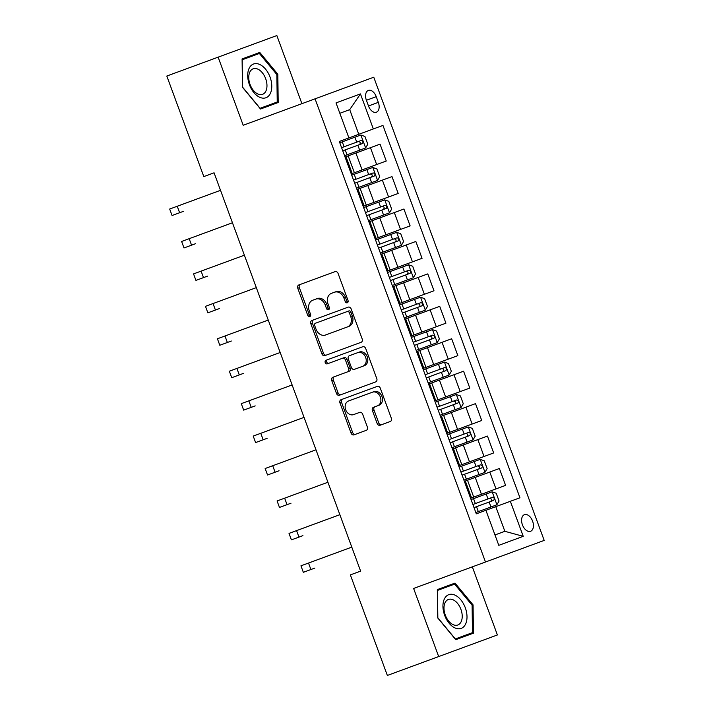 <?xml version="1.0" encoding="UTF-8"?>
<svg xmlns="http://www.w3.org/2000/svg" width="711" height="711" viewBox="0 0 711 711"><rect width="100%" height="100%" fill="white"/><g stroke="black" fill="none" stroke-linecap="round" stroke-linejoin="round"><path stroke-width="1.07" d="M347.27 302.779A1.902 1.502 -110.2 0 0 348.026 300.477L338.072 273.415A2.711 2.151 -110.2 0 0 335.121 271.611L298.842 284.96A2.711 2.151 -110.2 0 0 297.767 288.248L307.721 315.311A1.902 1.502 -110.2 0 0 310.547 314.271L309.258 310.769A8.683 6.87 -110.2 0 1 312.707 300.246L315.728 299.135A8.683 6.87 -110.2 0 1 325.176 304.912L326.465 308.414A1.902 1.502 -110.2 0 0 329.291 307.374L328.002 303.873A8.683 6.87 -110.2 0 1 331.45 293.35L334.472 292.239A8.683 6.87 -110.2 0 1 343.92 298.016L345.208 301.517A1.902 1.502 -110.2 0 0 347.27 302.779M532.583 521.11A8.852 5.412 69.8 0 0 524.451 514.675A8.852 5.412 69.8 0 0 522.425 524.842A8.852 5.412 69.8 0 0 530.566 531.286A8.852 5.412 69.8 0 0 532.583 521.11M377.141 423.445A2.711 2.151 -110.2 0 0 380.092 425.249L390.268 421.507A2.711 2.151 -110.2 0 0 391.343 418.219L380.287 388.162A2.711 2.151 -110.2 0 0 377.337 386.357L341.058 399.698A2.711 2.151 -110.2 0 0 339.982 402.986L351.038 433.043A2.711 2.151 -110.2 0 0 353.998 434.848L366.289 430.324A2.711 2.151 -110.2 0 0 367.365 427.035L362.637 414.175A2.711 2.151 -110.2 0 0 359.677 412.371L353.58 414.611A7.261 5.741 -110.2 0 1 345.688 409.785A7.261 5.741 -110.2 0 1 348.568 400.986L372.448 392.196A7.261 5.741 -110.2 0 1 380.349 397.031A7.261 5.741 -110.2 0 1 377.47 405.83L373.488 407.287A2.711 2.151 -110.2 0 0 372.404 410.576L377.141 423.445L378.723 422.858A2.711 2.151 -110.2 0 0 381.683 424.663M413.615 588.45L438.678 656.564L387.353 675.45L350.354 574.897L360.619 571.12L214.073 172.809L203.808 176.586L166.809 76.041L218.135 57.156L243.198 125.269L315.062 98.829L485.48 562.01L413.615 588.45M361.126 342.293A2.711 2.151 -110.2 0 0 362.201 339.005L351.145 308.947A2.711 2.151 -110.2 0 0 348.194 307.143L311.916 320.492A2.711 2.151 -110.2 0 0 310.84 323.781L321.896 353.829A2.711 2.151 -110.2 0 0 324.847 355.633L361.126 342.293M365.721 348.55L376.777 378.608A2.711 2.151 -110.2 0 1 375.701 381.896L339.423 395.245A2.711 2.151 -110.2 0 1 336.472 393.441L331.735 380.572A2.711 2.151 -110.2 0 1 332.819 377.283L347.528 371.871A2.711 2.151 -110.2 0 0 348.603 368.582L345.466 360.05A2.711 2.151 -110.2 0 0 342.515 358.246L327.193 363.881A1.902 1.502 -110.2 0 1 325.887 360.317L362.761 346.746A2.711 2.151 -110.2 0 1 365.721 348.55M366.396 100.269L368.494 105.975A8.568 5.244 69.8 0 0 376.377 112.214A8.568 5.244 69.8 0 0 378.332 102.357L376.235 96.652A8.568 5.244 69.8 0 0 368.351 90.413A8.568 5.244 69.8 0 0 366.396 100.269L376.235 96.652M315.062 98.829L373.773 77.223L544.191 540.413L485.48 562.01M348.905 137.934L336.019 102.899L360.45 93.914L373.337 128.94L339.307 141.462L476.308 513.831L485.906 510.294L498.793 545.328L523.234 536.334L504.854 531.313L495.78 506.659L485.906 510.294M495.78 506.659L519.945 497.771L382.945 125.412L373.337 128.94M510.347 501.308L523.234 536.334M301.908 103.664L276.855 35.55L218.135 57.156M438.678 656.564L497.389 634.959L472.326 566.845M358.779 134.299L349.714 109.645L339.831 113.28M495.994 488.91L489.79 472.042L499.389 468.505L505.592 485.373L470.575 498.26M489.79 472.042L464.372 481.391M484.058 456.471L477.854 439.602L487.453 436.074L493.656 452.943L458.648 465.821M477.854 439.602L452.436 448.952M472.122 424.04L465.918 407.172L475.517 403.635L481.729 420.503L446.712 433.39M465.918 407.172L440.509 416.522M460.195 391.601L453.982 374.733L463.581 371.204L469.793 388.073L434.776 400.951M453.982 374.733L428.573 384.082M448.259 359.162L442.046 342.302L451.654 338.765L457.857 355.633L422.841 368.511M442.046 342.302L416.637 351.652M436.323 326.731L430.119 309.863L439.718 306.334L445.921 323.194L410.905 336.081M430.119 309.863L404.701 319.212M424.387 294.292L418.184 277.423L427.782 273.895L433.986 290.763L398.978 303.641M418.184 277.423L392.765 286.773M412.451 261.861L406.248 244.993L415.846 241.456L422.058 258.324L387.042 271.211M406.248 244.993L380.838 254.342M400.524 229.422L394.312 212.553L403.919 209.025L410.123 225.894L375.106 238.772M394.312 212.553L368.902 221.903M388.588 196.983L382.385 180.123L391.983 176.586L398.187 193.454L363.17 206.332M382.385 180.123L356.966 189.473M376.652 164.552L370.449 147.684L380.047 144.155L386.251 161.015L351.234 173.902M370.449 147.684L345.031 157.033M494.98 534.948L504.854 531.313M349.714 109.645L360.45 93.914M242.46 87.24L260.519 109.023L278.197 102.517L277.823 74.228L259.773 52.436L242.087 58.942L242.46 87.24L242.238 59.777L259.373 53.467L276.863 74.584L277.823 74.228M473.437 633.172L473.064 604.874L455.013 583.091L437.327 589.597L437.7 617.886L455.76 639.678L473.437 633.172M260.519 109.023L269.576 105.69L269.567 104.81M251.712 56.293L251.152 55.609L242.087 58.942M455.76 639.678L464.816 636.345L464.807 635.465M446.952 586.939L446.392 586.264L437.327 589.597M472.104 605.23L472.468 632.648L455.333 638.949L437.843 617.832L437.478 590.423L454.613 584.122L472.104 605.23L473.064 604.874M347.955 302.184A1.902 1.502 -110.2 0 1 346.79 300.931L345.502 297.429A8.683 6.87 -110.2 0 0 336.054 291.652L334.472 292.239M333.032 292.763L336.054 291.652M314.298 299.66L317.319 298.549A8.683 6.87 -110.2 0 1 326.767 304.326L328.055 307.827A1.902 1.502 -110.2 0 0 329.211 309.072M317.319 298.549L315.728 299.135M300.433 284.373A2.711 2.151 -110.2 0 0 299.358 287.662L309.312 314.724A1.902 1.502 -110.2 0 0 310.467 315.968M313.507 319.906A2.711 2.151 -110.2 0 0 312.422 323.194L323.487 353.251A2.711 2.151 -110.2 0 0 326.438 355.056M350.941 312.2L349.35 312.787A1.902 1.502 -110.2 0 0 347.288 311.525L348.87 310.938A1.902 1.502 -110.2 0 1 350.941 312.2L352.3 315.897L350.71 316.484A8.683 6.87 -110.2 0 1 347.261 327.007L325.496 335.014A8.683 6.87 -110.2 0 1 316.048 329.237L314.689 325.54A1.902 1.502 -110.2 0 1 315.444 323.238L347.288 311.525M317.035 322.652L348.87 310.938M347.261 327.007L327.087 334.428M348.852 326.42A8.683 6.87 -110.2 0 0 352.3 315.897M349.35 312.787L350.71 316.484M347.528 371.871L334.401 376.706A2.711 2.151 -110.2 0 0 333.326 379.994L338.054 392.854A2.711 2.151 -110.2 0 0 341.004 394.658M349.11 371.293A2.711 2.151 -110.2 0 0 350.194 368.005L347.057 359.473A2.711 2.151 -110.2 0 0 344.097 357.669L342.515 358.246M344.097 357.669L328.784 363.303A1.902 1.502 -110.2 0 1 327.469 359.73M362.797 366.254A7.261 5.741 -110.2 0 0 365.676 357.464A7.261 5.741 -110.2 0 0 357.775 352.629L359.366 352.052A7.261 5.741 -110.2 0 1 367.267 356.878A7.261 5.741 -110.2 0 1 364.379 365.676L354.38 369.356A2.711 2.151 -110.2 0 1 351.43 367.551L348.283 359.019A2.711 2.151 -110.2 0 1 349.368 355.731L357.775 352.629M364.379 365.676L355.962 368.769M377.47 405.83L375.07 406.71A2.711 2.151 -110.2 0 0 373.995 409.998L378.723 422.858M379.052 405.243A7.261 5.741 -110.2 0 0 381.94 396.445A7.261 5.741 -110.2 0 0 374.039 391.619L372.448 392.196M350.159 400.4L374.039 391.619M342.649 399.12A2.711 2.151 -110.2 0 0 341.573 402.408L352.629 432.457A2.711 2.151 -110.2 0 0 355.58 434.27M344.551 155.736L365.57 148.004L367.791 144.244L364.93 136.459L360.797 135.028L339.778 142.76M342.738 150.803L362.317 143.604C363.49 141.996 363.108 140.956 361.17 140.494L341.591 147.692M358.22 141.578C360.513 141.907 360.895 142.947 359.366 144.689M177.235 206.252L179.625 212.74L172.062 215.522L169.68 209.034L220.517 190.326L181.207 204.786M179.625 212.74L183.589 211.274M356.487 188.175L377.505 180.443L379.727 176.675L376.866 168.889L372.733 167.467L351.714 175.199M354.673 183.242L374.253 176.044C375.426 174.426 375.044 173.395 373.106 172.924L353.527 180.132M370.147 174.017C372.448 174.346 372.831 175.377 371.293 177.128M368.422 220.606L389.441 212.873L391.663 209.114L388.801 201.329L384.669 199.898L363.65 207.63M366.609 215.682L386.189 208.474C387.362 206.865 386.98 205.826 385.042 205.363L365.463 212.562M382.083 206.448C384.384 206.777 384.767 207.816 383.229 209.558M380.358 253.045L401.377 245.313L403.599 241.544L400.728 233.759L396.605 232.337L375.586 240.069M378.545 248.112L398.116 240.913C399.298 239.305 398.915 238.265 396.969 237.794L377.399 245.002M394.018 238.887C396.32 239.216 396.694 240.256 395.165 241.998M189.17 238.683L191.561 245.171L183.998 247.952L181.616 241.464L232.453 222.765L193.143 237.225M191.561 245.171L195.525 243.713M201.106 271.122L203.497 277.61L195.934 280.392L193.543 273.904L244.38 255.196L205.07 269.665M203.497 277.61L207.461 276.152M213.042 303.553L215.424 310.04L207.87 312.822L205.479 306.334L256.315 287.635L217.006 302.095M215.424 310.04L219.397 308.583M392.294 285.475L413.313 277.743L415.526 273.984L412.664 266.198L408.532 264.776L387.522 272.509M390.481 280.552L410.051 273.344C411.234 271.735 410.851 270.695 408.905 270.233L389.335 277.432M405.954 271.318C408.247 271.646 408.629 272.686 407.101 274.437M224.978 335.992L227.36 342.48L219.806 345.262L217.415 338.774L268.251 320.066L228.942 334.534M227.36 342.48L231.333 341.022M270.269 93.594A17.971 10.994 69.8 0 0 265.567 69.163A17.971 10.994 69.8 0 0 249.206 68.176A17.971 10.994 69.8 0 0 253.907 92.608A17.971 10.994 69.8 0 0 270.269 93.594M265.834 91.195A13.607 8.319 69.8 0 0 264.19 75.49A13.607 8.319 69.8 0 0 253.16 68.798A13.607 8.319 69.8 0 0 249.89 71.953A13.607 8.319 69.8 0 0 251.534 87.657A13.607 8.319 69.8 0 0 262.563 94.341A13.607 8.319 69.8 0 0 265.834 91.195M276.863 74.584L277.228 101.993L260.093 108.294L242.602 87.186M444.659 615.326A17.971 10.994 69.8 0 0 461.181 628.4A17.971 10.994 69.8 0 0 465.287 607.736A17.971 10.994 69.8 0 0 448.765 594.663A17.971 10.994 69.8 0 0 444.659 615.326M445.29 615.095A13.607 8.319 69.8 0 0 457.804 624.996A13.607 8.319 69.8 0 0 460.915 609.345A13.607 8.319 69.8 0 0 448.401 599.453A13.607 8.319 69.8 0 0 445.29 615.095M404.221 317.915L425.24 310.183L427.462 306.423L424.6 298.638L420.468 297.207L399.449 304.939M402.408 312.982L421.987 305.783C423.161 304.175 422.778 303.135 420.841 302.673L401.262 309.872M417.89 303.757C420.183 304.086 420.565 305.126 419.028 306.868M236.905 368.431L239.296 374.919L231.733 377.701L229.351 371.213L280.187 352.505L240.878 366.965M239.296 374.919L243.26 373.453M416.157 350.354L437.176 342.622L439.398 338.854L436.536 331.068L432.404 329.646L411.385 337.378M414.344 345.422L433.923 338.223C435.096 336.605 434.714 335.574 432.777 335.103L413.198 342.311M429.817 336.196C432.119 336.525 432.501 337.556 430.964 339.307M248.841 400.862L251.232 407.35L243.669 410.131L241.287 403.644L292.123 384.944L252.814 399.404M251.232 407.35L255.196 405.892M428.093 382.785L449.112 375.053L451.334 371.293L448.463 363.508L444.339 362.077L423.321 369.809M426.28 377.861L445.85 370.653C447.032 369.045 446.65 368.005 444.713 367.543L425.134 374.741M441.753 368.627C444.055 368.956 444.437 369.996 442.9 371.737M260.777 433.301L263.168 439.789L255.605 442.571L253.214 436.083L304.05 417.375L264.741 431.844M263.168 439.789L267.132 438.323M440.029 415.224L461.048 407.492L463.27 403.724L460.399 395.938L456.275 394.516L435.256 402.248M438.216 410.291L457.786 403.093C458.968 401.484 458.586 400.444 456.64 399.973L437.069 407.181M453.689 401.066C455.982 401.395 456.364 402.435 454.836 404.177M272.713 465.732L275.095 472.22L267.54 475.001L265.15 468.513L315.986 449.814L276.677 464.274M275.095 472.22L279.067 470.762M451.965 447.654L472.984 439.922L475.197 436.163L472.335 428.377L468.202 426.955L447.183 434.688M450.143 442.731L469.722 435.523C470.904 433.914 470.522 432.875 468.576 432.412L449.005 439.611M465.625 433.497C467.918 433.826 468.3 434.865 466.772 436.616M284.649 498.171L287.031 504.659L279.467 507.441L277.086 500.953L327.922 482.245L288.613 496.713M287.031 504.659L291.003 503.201M463.892 480.094L484.911 472.362L487.133 468.602L484.271 460.817L480.138 459.386L459.119 467.118M462.079 475.161L481.658 467.962C482.831 466.354 482.449 465.314 480.512 464.852L460.932 472.051M477.561 465.936C479.854 466.265 480.236 467.305 478.699 469.047M296.576 530.61L298.967 537.098L291.403 539.871L289.022 533.392L339.858 514.684L300.549 529.144M298.967 537.098L302.93 535.632M475.828 512.533L496.847 504.801L499.069 501.033L496.207 493.247L492.074 491.825L471.055 499.557M474.015 507.601L493.594 500.402C494.767 498.784 494.385 497.753 492.447 497.282L472.868 504.49M489.488 498.367C491.79 498.704 492.172 499.735 490.634 501.486M308.512 563.041L310.903 569.529L303.339 572.311L300.949 565.823L351.794 547.123L312.485 561.583M310.903 569.529L314.866 568.071M481.436 494.261L475.224 477.401M469.5 461.83L463.296 444.962M457.564 429.391L451.361 412.522M445.628 396.96L439.425 380.092M433.701 364.521L427.489 347.652M421.765 332.09L415.553 315.222M409.829 299.651L403.626 282.782M397.893 267.212L391.69 250.352M385.957 234.781L379.754 217.913M374.03 202.342L367.818 185.473M362.095 169.911L355.891 153.043M352.212 173.537L346.008 156.678M364.148 205.977L357.944 189.108M376.083 238.416L369.88 221.548M388.019 270.847L381.816 253.978M399.955 303.286L393.743 286.417M411.882 335.716L405.679 318.857M423.818 368.156L417.615 351.287M435.754 400.595L429.551 383.727M447.69 433.026L441.478 416.157M459.626 465.465L453.414 448.597M471.553 497.896L465.35 481.036M368.494 105.975L378.332 102.357M345.502 297.429L343.92 298.016M328.055 307.827L326.465 308.414M326.767 304.326L325.176 304.912M309.312 314.724L307.721 315.311M299.358 287.662L297.767 288.248M346.79 300.931L345.208 301.517M323.487 353.251L321.896 353.829M312.422 323.194L310.84 323.781M338.054 392.854L336.472 393.441M333.326 379.994L331.735 380.572M350.194 368.005L348.603 368.582M347.057 359.473L345.466 360.05M373.995 409.998L372.404 410.576M352.629 432.457L351.038 433.043M341.573 402.408L339.982 402.986M365.632 147.906L360.904 135.063M344.08 146.777L342.267 141.845M347.039 154.82L345.226 149.897M356.718 142.129L354.905 137.196M359.677 150.172L357.864 145.24M377.568 180.345L372.84 167.503M356.015 179.216L354.202 174.284M358.975 187.26L357.162 182.327M368.654 174.559L366.84 169.636M371.613 182.611L369.8 177.679M389.495 212.785L384.775 199.933M367.951 211.647L366.129 206.723M370.911 219.69L369.089 214.766M380.589 206.999L378.776 202.066M383.549 215.042L381.736 210.109M401.431 245.215L396.702 232.373M379.878 244.086L378.065 239.154M382.838 252.129L381.025 247.197M392.525 239.438L390.712 234.506M395.485 247.481L393.672 242.549M413.367 277.654L408.638 264.812M391.814 276.526L390.001 271.593M394.774 284.569L392.961 279.636M404.461 271.869L402.648 266.936M407.421 279.912L405.608 274.988M425.302 310.085L420.574 297.242M403.75 308.956L401.937 304.024M406.71 316.999L404.897 312.076M416.388 304.308L414.575 299.375M419.348 312.351L417.535 307.419M437.238 342.524L432.51 329.682M415.686 341.396L413.873 336.463M418.646 349.439L416.833 344.506M428.324 336.738L426.511 331.815M431.284 344.782L429.471 339.858M449.165 374.964L444.446 362.112M427.613 373.826L425.8 368.902M430.573 381.869L428.76 376.946M440.26 369.178L438.447 364.245M443.22 377.221L441.407 372.288M461.101 407.394L456.373 394.552M439.549 406.265L437.736 401.333M442.509 414.309L440.696 409.376M452.196 401.617L450.383 396.685M455.156 409.66L453.342 404.728M473.037 439.833L468.309 426.982M451.485 438.705L449.672 433.772M454.445 446.748L452.631 441.815M464.132 434.048L462.31 429.115M467.091 442.091L465.27 437.167M484.973 472.264L480.245 459.422M463.421 471.135L461.608 466.203M466.38 479.178L464.567 474.255M476.059 466.487L474.246 461.555M479.018 474.53L477.205 469.598M496.9 504.703L492.181 491.861M475.357 503.575L473.544 498.642M478.316 511.618L476.503 506.685M487.995 498.918L486.182 493.994M490.954 506.961L489.141 502.037M354.38 172.746L348.177 155.878M366.316 205.177L360.113 188.317M378.252 237.616L372.049 220.748M390.188 270.056L383.976 253.187M402.115 302.486L395.911 285.618M414.051 334.925L407.847 318.057M425.987 367.356L419.783 350.496M437.923 399.795L431.71 382.927M449.859 432.226L443.646 415.366M461.786 464.665L455.582 447.797M473.722 497.105L467.518 480.236"/></g></svg>
